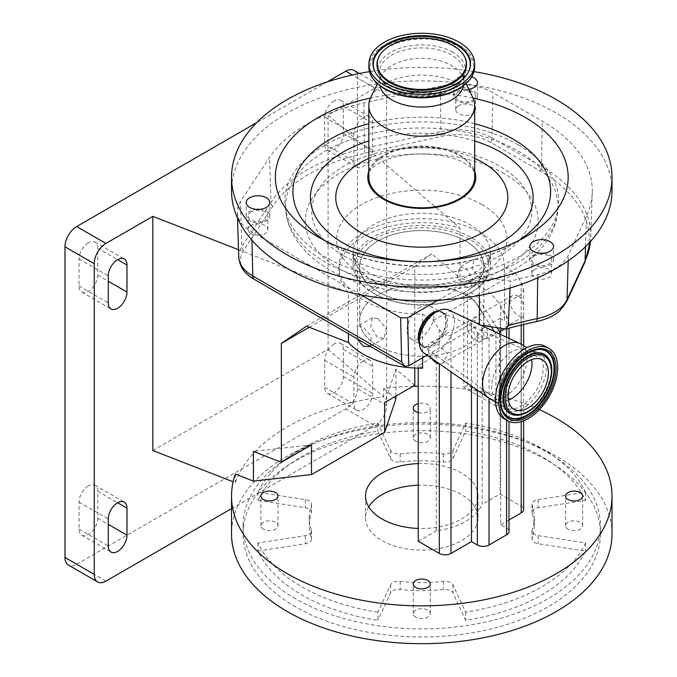 <?xml version="1.0" encoding="UTF-8"?>
<svg xmlns="http://www.w3.org/2000/svg" width="677" height="677" viewBox="0 0 677 677"><rect width="100%" height="100%" fill="white"/><g stroke="black" fill="none" stroke-linecap="round" stroke-linejoin="round"><path stroke-width="0.51" stroke-dasharray="3.38 2.54" d="M377.901 345.752A62.039 35.813 0 0 0 445.508 353.512A62.039 35.813 0 0 0 483.801 320.424A62.039 35.813 0 0 0 465.632 295.096A62.039 35.813 0 0 0 398.025 287.336A62.039 35.813 0 0 0 359.732 320.424A62.039 35.813 0 0 0 377.901 345.752M377.901 291.719A62.039 35.813 0 0 0 445.508 299.479A62.039 35.813 0 0 0 483.801 266.391A62.039 35.813 0 0 0 465.632 241.063A62.039 35.813 0 0 0 398.025 233.303A62.039 35.813 0 0 0 359.732 266.391A62.039 35.813 0 0 0 377.901 291.719M496.935 327.676L476.261 295.714L470.964 292.65A66.998 38.682 0 0 0 469.144 239.04A66.998 38.682 0 0 0 374.389 239.04A66.998 38.682 0 0 0 374.389 293.742L373.222 293.073A68.656 39.638 0 0 0 470.312 293.065A68.656 39.638 0 0 0 490.419 265.045A68.656 39.638 0 0 0 470.312 237.018A68.656 39.638 0 0 0 395.495 228.42A68.656 39.638 0 0 0 353.115 265.045A68.656 39.638 0 0 0 373.222 293.065A68.656 39.638 0 0 0 373.222 293.073L374.389 293.742A66.998 38.682 0 0 0 467.248 294.8A66.998 38.682 0 0 0 469.144 293.742A66.998 38.682 0 0 0 470.964 292.65L467.494 290.645A62.098 35.847 0 0 0 483.86 266.391A62.098 35.847 0 0 0 465.674 241.046A62.098 35.847 0 0 0 398.008 233.269A62.098 35.847 0 0 0 359.673 266.391A62.098 35.847 0 0 0 377.859 291.745A62.098 35.847 0 0 0 463.779 292.794L463.779 387.346L495.945 405.912M419.351 342.943A19.853 11.458 120 0 0 421.796 346.023A19.853 11.458 120 0 0 435.176 343.408A19.853 11.458 120 0 0 445.864 325.535A19.853 11.458 120 0 0 441.616 311.699A19.853 11.458 120 0 0 437.723 311.115M433.466 313.553A19.988 11.543 -60 0 1 442.851 312.249A19.988 11.543 -60 0 1 447.125 326.179A19.988 11.543 -60 0 1 436.36 344.178A19.988 11.543 -60 0 1 422.897 346.819A19.988 11.543 -60 0 1 419.334 338.035M448.665 310.032A24.812 14.327 -60 0 1 453.81 327.38A24.812 14.327 -60 0 1 440.473 349.603A24.812 14.327 -60 0 1 423.878 352.962M612.016 190.753A190.245 109.835 0 0 0 556.291 113.084A190.245 109.835 0 0 0 348.96 89.271A190.245 109.835 0 0 0 231.526 190.753M520.537 343.848A31.43 18.144 -60 0 1 526.122 366.105A31.43 18.144 -60 0 1 509.375 393.565A31.43 18.144 -60 0 1 489.107 398.296M259.655 209.337A11.822 6.821 180 0 1 266.332 211.266A11.822 6.821 180 0 1 269.793 216.09A11.822 6.821 180 0 1 262.498 222.394A11.822 6.821 180 0 1 249.618 220.914A11.822 6.821 180 0 1 246.157 216.09A11.822 6.821 180 0 1 256.295 209.337M471.81 76.856A11.822 6.821 0 0 0 459.869 76.729A11.822 6.821 0 0 0 453.835 82.679A11.822 6.821 0 0 0 457.297 87.502A11.822 6.821 0 0 0 468.78 89.262M457.297 101.008A11.822 6.821 180 0 1 453.835 96.185A11.822 6.821 180 0 1 461.13 89.88A11.822 6.821 180 0 1 474.01 91.361A11.822 6.821 180 0 1 477.471 96.185A11.822 6.821 180 0 1 470.176 102.489A11.822 6.821 180 0 1 457.297 101.008M543.352 253.223A11.822 6.821 180 0 1 550.029 255.153A11.822 6.821 180 0 1 553.49 259.976A11.822 6.821 180 0 1 546.195 266.281A11.822 6.821 180 0 1 533.315 264.8A11.822 6.821 180 0 1 529.854 259.976A11.822 6.821 180 0 1 539.992 253.223M324.842 240.597A128.858 74.394 0 0 0 330.647 244.177L318.241 237.009L330.647 244.177A128.858 74.394 0 0 0 512.887 244.177A128.858 74.394 0 0 0 518.692 240.597M473.054 98.072A146.41 84.523 0 0 0 370.488 98.072M545.789 346.582A41.686 24.067 -60 0 1 553.194 376.099A41.686 24.067 -60 0 1 530.988 412.521A41.686 24.067 -60 0 1 504.094 418.792M250.964 212.036A9.927 5.729 0 0 0 248.053 216.09A9.927 5.729 0 0 0 254.18 221.379A9.927 5.729 0 0 0 264.995 220.143A9.927 5.729 0 0 0 267.906 216.09A9.927 5.729 0 0 0 261.779 210.792A9.927 5.729 0 0 0 250.964 212.036M250.964 225.543A9.927 5.729 0 0 0 248.053 229.596A9.927 5.729 0 0 0 254.18 234.894A9.927 5.729 0 0 0 264.995 233.65A9.927 5.729 0 0 0 267.906 229.596A9.927 5.729 0 0 0 261.779 224.299A9.927 5.729 0 0 0 250.964 225.543M458.634 92.131A9.927 5.729 0 0 0 455.731 96.185A9.927 5.729 0 0 0 461.858 101.482A9.927 5.729 0 0 0 472.673 100.238A9.927 5.729 0 0 0 475.584 96.185A9.927 5.729 0 0 0 469.457 90.896A9.927 5.729 0 0 0 458.634 92.131M458.634 105.646A9.927 5.729 0 0 0 455.731 109.691A9.927 5.729 0 0 0 461.858 114.988A9.927 5.729 0 0 0 472.673 113.744A9.927 5.729 0 0 0 475.584 109.691A9.927 5.729 0 0 0 469.457 104.402A9.927 5.729 0 0 0 458.634 105.646M534.652 255.923A9.927 5.729 0 0 0 531.741 259.976A9.927 5.729 0 0 0 537.868 265.266A9.927 5.729 0 0 0 548.692 264.03A9.927 5.729 0 0 0 551.594 259.976A9.927 5.729 0 0 0 545.467 254.679A9.927 5.729 0 0 0 534.652 255.923M534.652 269.429A9.927 5.729 0 0 0 531.741 273.483A9.927 5.729 0 0 0 537.868 278.78A9.927 5.729 0 0 0 548.692 277.536A9.927 5.729 0 0 0 551.594 273.483A9.927 5.729 0 0 0 545.467 268.185A9.927 5.729 0 0 0 534.652 269.429M368.83 171.12A53.991 31.167 180 0 1 406.132 147.408A53.991 31.167 180 0 1 459.945 155.202A53.991 31.167 180 0 1 474.704 171.12M474.704 177.239A52.941 30.567 0 0 0 459.201 155.634A52.941 30.567 0 0 0 401.512 149.008A52.941 30.567 0 0 0 368.83 177.239M472.732 97.386A52.941 30.567 0 0 0 459.201 84.041A52.941 30.567 0 0 0 370.801 97.386M463.593 85.861A42.186 24.355 0 0 0 463.957 82.687A42.186 24.355 0 0 0 462.383 76.103A42.186 24.355 0 0 0 451.601 65.466A42.186 24.355 0 0 0 381.151 76.103A42.186 24.355 0 0 0 379.585 82.687A42.186 24.355 0 0 0 379.941 85.861M508.342 400.09A28.536 16.476 -60 0 1 497.57 399.836A28.536 16.476 -60 0 1 496.749 399.303A28.536 16.476 -60 0 1 507.708 354.706A28.536 16.476 -60 0 1 525.234 349.967A28.536 16.476 -60 0 1 526.114 350.415A28.536 16.476 -60 0 1 531.716 359.614M432.298 344.737A19.024 10.984 120 0 0 435.057 342.816A19.024 10.984 120 0 0 445.187 326.196A19.024 10.984 120 0 0 441.81 312.723A19.024 10.984 120 0 0 441.226 312.427A19.024 10.984 120 0 0 432.298 313.671A19.024 10.984 120 0 0 429.54 315.592A19.024 10.984 120 0 0 422.228 345.321A19.024 10.984 120 0 0 422.786 345.676A19.024 10.984 120 0 0 432.298 344.737M420.595 306.909A19.024 10.984 120 0 0 408.172 323.682A19.024 10.984 120 0 0 411.083 338.923A19.024 10.984 120 0 0 420.595 337.984A19.024 10.984 120 0 0 433.026 321.22A19.024 10.984 120 0 0 430.107 305.97A19.024 10.984 120 0 0 420.595 306.909M479.189 338.119A11.822 6.821 60 0 1 471.471 327.702A11.822 6.821 60 0 1 473.282 318.232A11.822 6.821 60 0 1 479.189 318.816A11.822 6.821 60 0 1 486.907 329.234A11.822 6.821 60 0 1 485.096 338.703A11.822 6.821 60 0 1 479.189 338.119M518.277 296.255A11.822 6.821 -120 0 0 512.362 295.663A11.822 6.821 -120 0 0 510.551 305.141A11.822 6.821 -120 0 0 518.277 315.55A11.822 6.821 -120 0 0 521.197 316.633L523.626 316.125L523.626 305.801L521.197 298.549A11.822 6.821 -120 0 0 518.277 296.255M431.621 358.345A11.822 6.821 60 0 1 430.479 342.943A11.822 6.821 60 0 1 436.394 343.527A11.822 6.821 60 0 1 439.314 345.829L447.81 353.969L443.122 362.94L439.661 363.938M475.474 320.966A11.822 6.821 -120 0 0 469.567 320.373A11.822 6.821 -120 0 0 467.756 329.843A11.822 6.821 -120 0 0 475.474 340.26A11.822 6.821 -120 0 0 481.381 340.844A11.822 6.821 -120 0 0 483.2 331.375A11.822 6.821 -120 0 0 475.474 320.966M377.859 318.562L372.35 317.75L370.827 327.059L377.859 337.865L384.172 338.221L386.262 328.582L377.859 318.562M465.674 287.158L457.271 277.147L459.37 267.508L465.674 267.864L472.707 278.662L471.184 287.979L465.674 287.158M422.592 368.178L418.259 365.673L436.25 355.281A62.098 35.847 180 0 1 377.859 345.769A62.098 35.847 180 0 1 359.673 320.424A62.098 35.847 180 0 1 398.008 287.302A62.098 35.847 180 0 1 465.674 295.07A62.098 35.847 180 0 1 483.86 320.424A62.098 35.847 180 0 1 482.151 328.785L482.151 504.382L500.142 493.99L521.197 506.151A8.268 4.773 180 0 1 523.626 509.527M480.255 278.746L472.03 268.625L474.052 259.029L480.255 259.443L487.465 270.148L485.866 279.499L480.255 278.746M370.116 346.26L371.318 336.562L363.278 326.983L357.668 326.221L357.16 338.779M504.839 328.895L506.574 327.896L509.002 322.861L506.574 315.474L500.726 306.427L521.197 294.613L523.626 289.57L521.197 282.191L515.349 273.144L504.483 266.873L504.483 320.898A82.712 47.754 0 0 0 504.483 320.424A82.712 47.754 0 0 0 480.255 286.65A82.712 47.754 0 0 0 460.013 278.078L460.013 228.098L328.083 115.175L374.973 88.095L352.285 74.995M504.483 266.873A82.712 47.754 0 0 0 504.483 266.391A82.712 47.754 0 0 0 480.255 232.626A82.712 47.754 0 0 0 390.113 222.276A82.712 47.754 0 0 0 339.05 266.391A82.712 47.754 0 0 0 363.278 300.156A82.712 47.754 0 0 0 422.592 314.145L433.466 320.424L439.314 329.462C443.215 334.709 447.116 336.596 451.009 335.132L471.48 323.31L477.336 332.356C481.229 337.595 485.13 339.482 489.031 338.026L495.945 334.032L495.945 405.565M348.427 333.736L348.427 292.523A82.712 47.754 180 0 1 339.05 270.445A82.712 47.754 180 0 1 460.013 228.098M612.016 533.84A190.245 109.835 0 0 0 556.291 456.171A190.245 109.835 0 0 0 348.96 432.366A190.245 109.835 0 0 0 231.526 533.84M368.728 506.828A56.25 32.471 0 0 0 365.521 517.634A56.25 32.471 0 0 0 381.997 540.593A56.25 32.471 0 0 0 443.291 547.634A56.25 32.471 0 0 0 478.013 517.634A56.25 32.471 0 0 0 461.545 494.667A56.25 32.471 0 0 0 418.259 485.223M418.259 463.61A56.25 32.471 180 0 1 461.545 473.054A56.25 32.471 180 0 1 478.013 496.021A56.25 32.471 180 0 1 418.259 528.432M568.062 529.219A8.53 4.925 180 0 1 565.557 525.733A8.53 4.925 180 0 1 570.829 521.188A8.53 4.925 180 0 1 580.121 522.255A8.53 4.925 180 0 1 582.618 525.733A8.53 4.925 180 0 1 577.354 530.286A8.53 4.925 180 0 1 568.062 529.219M415.737 617.162A8.53 4.925 180 0 1 413.241 613.675A8.53 4.925 180 0 1 418.504 609.131A8.53 4.925 180 0 1 427.796 610.197A8.53 4.925 180 0 1 430.293 613.675A8.53 4.925 180 0 1 425.029 618.228A8.53 4.925 180 0 1 415.737 617.162M263.421 529.219A8.53 4.925 180 0 1 260.916 525.733A8.53 4.925 180 0 1 266.179 521.188A8.53 4.925 180 0 1 275.48 522.255A8.53 4.925 180 0 1 277.976 525.733A8.53 4.925 180 0 1 272.713 530.286A8.53 4.925 180 0 1 263.421 529.219M418.259 412.564A8.53 4.925 0 0 0 430.293 408.079A8.53 4.925 0 0 0 427.796 404.601A8.53 4.925 0 0 0 418.259 403.594M415.737 441.277A8.53 4.925 180 0 1 413.241 437.791A8.53 4.925 180 0 1 418.504 433.246A8.53 4.925 180 0 1 427.796 434.312A8.53 4.925 180 0 1 430.293 437.791A8.53 4.925 180 0 1 425.029 442.343A8.53 4.925 180 0 1 415.737 441.277M88.382 242.755A13.235 7.642 120 0 0 79.023 258.961L79.023 285.982A13.235 7.642 120 0 0 81.765 292.041A13.235 7.642 120 0 0 91.962 288.495A13.235 7.642 120 0 0 97.742 275.175L97.742 248.154A13.235 7.642 120 0 0 95 242.095A13.235 7.642 120 0 0 88.382 242.755M88.382 485.891A13.235 7.642 120 0 0 79.023 502.097L79.023 529.118A13.235 7.642 120 0 0 81.765 535.168A13.235 7.642 120 0 0 91.962 531.623A13.235 7.642 120 0 0 97.742 518.311L97.742 491.29A13.235 7.642 120 0 0 95 485.231A13.235 7.642 120 0 0 88.382 485.891M363.278 360.951A13.235 7.642 120 0 0 353.919 377.157L353.919 404.169A13.235 7.642 120 0 0 356.661 410.228A13.235 7.642 120 0 0 366.858 406.682A13.235 7.642 120 0 0 372.638 393.362L372.638 366.35A13.235 7.642 120 0 0 369.896 360.291A13.235 7.642 120 0 0 363.278 360.951M334.032 344.06A13.235 7.642 120 0 0 324.672 360.274L324.672 387.286A13.235 7.642 120 0 0 327.414 393.345A13.235 7.642 120 0 0 337.62 389.8A13.235 7.642 120 0 0 343.391 376.48L343.391 349.467A13.235 7.642 120 0 0 340.649 343.408A13.235 7.642 120 0 0 334.032 344.06M363.278 117.815A13.235 7.642 120 0 0 353.919 134.021L353.919 161.033A13.235 7.642 120 0 0 356.661 167.092A13.235 7.642 120 0 0 366.858 163.546A13.235 7.642 120 0 0 372.638 150.226L372.638 123.214A13.235 7.642 120 0 0 369.896 117.155A13.235 7.642 120 0 0 363.278 117.815M334.032 100.924A13.235 7.642 120 0 0 324.672 117.138L324.672 144.15A13.235 7.642 120 0 0 327.414 150.209A13.235 7.642 120 0 0 337.62 146.664A13.235 7.642 120 0 0 343.391 133.344L343.391 106.331A13.235 7.642 120 0 0 340.649 100.272A13.235 7.642 120 0 0 334.032 100.924M295.434 606.778A178.669 103.149 180 0 1 243.102 533.84A178.669 103.149 180 0 1 353.394 438.544A178.669 103.149 180 0 1 548.108 460.902A178.669 103.149 180 0 1 600.431 533.84A178.669 103.149 180 0 1 490.14 629.145A178.669 103.149 180 0 1 295.434 606.778M295.434 598.68A178.669 103.149 180 0 1 243.102 525.733A178.669 103.149 180 0 1 353.394 430.437A178.669 103.149 180 0 1 548.108 452.795A178.669 103.149 180 0 1 600.431 525.733A178.669 103.149 180 0 1 490.14 621.037A178.669 103.149 180 0 1 295.434 598.68M377.884 612.194A169.572 97.903 180 0 1 257.979 542.971L305.395 535.634A8.268 4.773 0 0 0 311.522 531.022A8.268 4.773 0 0 0 311.369 530.108A112.492 64.95 180 0 1 309.271 517.634A112.492 64.95 180 0 1 311.369 505.16A8.268 4.773 0 0 0 311.522 504.238A8.268 4.773 0 0 0 309.101 500.862A8.268 4.773 0 0 0 305.395 499.626L257.979 492.297A169.572 97.903 180 0 1 377.884 423.066L390.587 450.442A8.268 4.773 0 0 0 400.166 453.895A112.492 64.95 180 0 1 443.376 453.895A8.268 4.773 0 0 0 452.947 450.442L465.658 423.066A169.572 97.903 180 0 1 541.668 448.411A169.572 97.903 180 0 1 585.554 492.297L538.147 499.626A8.268 4.773 0 0 0 532.012 504.238A8.268 4.773 0 0 0 532.164 505.16A112.492 64.95 180 0 1 534.263 517.634A112.492 64.95 180 0 1 532.164 530.108A8.268 4.773 0 0 0 532.012 531.022A8.268 4.773 0 0 0 538.147 535.634L585.554 542.971A169.572 97.903 180 0 1 465.658 612.194L452.947 584.818A8.268 4.773 0 0 0 450.814 582.677A8.268 4.773 0 0 0 443.376 581.374A112.492 64.95 180 0 1 400.166 581.374A8.268 4.773 0 0 0 390.587 584.818L377.884 612.194L377.884 620.301A169.572 97.903 180 0 1 257.979 551.078L305.395 543.741A8.268 4.773 0 0 0 311.522 539.129A8.268 4.773 0 0 0 311.369 538.207A112.492 64.95 180 0 1 309.271 525.733A112.492 64.95 180 0 1 311.369 513.259A8.268 4.773 0 0 0 311.522 512.345A8.268 4.773 0 0 0 309.101 508.969A8.268 4.773 0 0 0 305.395 507.733L257.979 500.396A169.572 97.903 180 0 1 377.884 431.173L390.587 458.549A8.268 4.773 0 0 0 400.166 462.002A112.492 64.95 180 0 1 443.376 462.002A8.268 4.773 0 0 0 452.947 458.549L465.658 431.173A169.572 97.903 180 0 1 541.668 456.51A169.572 97.903 180 0 1 585.554 500.396L538.147 507.733A8.268 4.773 0 0 0 532.012 512.345A8.268 4.773 0 0 0 532.164 513.259A112.492 64.95 180 0 1 534.263 525.733A112.492 64.95 180 0 1 532.164 538.207A8.268 4.773 0 0 0 532.012 539.129A8.268 4.773 0 0 0 538.147 543.741L585.554 551.078A169.572 97.903 180 0 1 465.658 620.301L452.947 592.925A8.268 4.773 0 0 0 450.814 590.784A8.268 4.773 0 0 0 443.376 589.472A112.492 64.95 180 0 1 400.166 589.472A8.268 4.773 0 0 0 390.587 592.925L377.884 620.301M585.554 492.297L585.554 500.396M585.554 542.971L585.554 551.078M465.658 423.066L465.658 431.173M377.884 423.066L377.884 431.173M257.979 492.297L257.979 500.396M257.979 542.971L257.979 551.078M465.658 612.194L465.658 620.301M105.925 581.12L76.687 564.237A16.544 9.554 -60 0 1 68.411 565.05M231.526 508.605L374.973 425.782A16.544 9.554 120 0 0 386.677 405.523L386.677 94.848A16.544 9.554 120 0 0 383.25 87.274A16.544 9.554 120 0 0 374.973 88.095M386.677 405.523L357.431 388.64L357.431 77.965L386.677 94.848M357.431 388.64A16.544 9.554 -60 0 1 345.735 408.9L374.973 425.782M76.687 564.237L345.735 408.9M327.101 81.968L256.752 122.588M354.003 70.391A16.544 9.554 -60 0 1 357.431 77.965M311.505 444.874L253.418 451.39M414.781 385.238L395.935 369.109L384.646 402.637M152.824 450.51L328.083 349.324L328.083 115.175M328.083 349.324L383.749 396.976A190.245 109.835 0 0 0 235.359 482.65L233.125 481.779M238.499 249.72L348.427 292.523M235.359 474.069L235.359 482.65M383.749 396.976L383.749 388.395A190.245 109.835 0 0 1 412.945 386.296M539.349 409.67A190.245 109.835 0 0 0 418.259 386.203M414.781 368.009L414.781 266.366L431.748 253.883L460.013 278.078M309.296 327.262L414.781 266.366M395.935 396.121L395.935 369.109M395.935 398.821L383.749 388.395M306.512 326.179L431.748 253.883M500.726 306.427L500.726 524.726L506.574 528.102A8.268 4.773 180 0 1 509.002 531.479M509.002 519.944L500.726 524.726M471.48 323.31L471.48 386.076M422.592 357.761L422.592 314.145M418.259 365.673L418.259 368.136M482.151 328.785L500.142 318.393L500.142 493.99M500.142 318.393L504.483 320.898M436.25 355.281L436.25 530.878A62.098 35.847 0 0 0 482.151 504.382M418.259 541.27L436.25 530.878M476.261 295.714L515.349 273.144M496.004 405.878L499.66 403.771L467.494 385.196L467.494 290.645M467.494 385.196A62.098 35.847 180 0 1 463.779 387.346M499.66 333.998L499.66 403.771M433.466 320.424L472.554 297.855L491.265 326.796M494.295 331.476L495.945 334.032M463.779 292.794L472.554 297.855M473.993 71.627A190.245 109.835 0 0 0 369.54 71.627M360.849 294.808L251.768 231.83A49.455 28.552 180 0 1 237.297 212.163A49.455 28.552 180 0 1 240.521 201.484L269.641 157.318A162.776 93.976 180 0 1 363.854 102.921L440.355 86.106A49.455 28.552 180 0 1 492.915 92.605L542.345 121.141A170.519 98.444 180 0 1 592.257 192.573A170.519 98.444 180 0 1 586.477 216.234L568.384 255.212A49.455 28.552 180 0 1 537.699 274.617A372.392 214.998 0 0 0 510.416 281.133L479.409 276.334L438.104 300.182M510.077 288.038L510.416 281.133M427.069 355.18L479.409 324.478M479.409 295.426L479.409 276.334M479.409 324.96L480.941 325.197M247.427 274.464A46.366 26.775 180 0 1 243.407 250.744L272.526 206.578A159.687 92.199 180 0 1 364.954 153.214L441.455 136.399A46.366 26.775 180 0 1 490.74 142.492L540.161 171.027A167.431 96.667 180 0 1 583.498 264.394L565.405 303.372A46.366 26.775 180 0 1 559.93 310.641M343.975 255.923A110.012 63.511 0 0 0 499.558 255.923A110.012 63.511 0 0 0 499.558 166.102A110.012 63.511 0 0 0 343.975 166.102A110.012 63.511 0 0 0 343.975 255.923M518.607 145.081A136.949 79.065 180 0 1 558.339 206.866A136.949 79.065 180 0 1 469.432 275.116A136.949 79.065 180 0 1 324.935 256.896A136.949 79.065 180 0 1 285.195 206.866A136.949 79.065 180 0 1 364.691 129.121A136.949 79.065 180 0 1 518.607 145.081M373.222 280.913A68.656 39.638 0 0 0 448.039 289.502A68.656 39.638 0 0 0 490.419 252.885A68.656 39.638 0 0 0 470.312 224.857A68.656 39.638 0 0 0 395.495 216.268A68.656 39.638 0 0 0 353.115 252.885A68.656 39.638 0 0 0 373.222 280.913M482.016 204.598A85.2 49.184 0 0 0 361.526 204.598A85.2 49.184 0 0 0 361.526 274.16A85.2 49.184 0 0 0 482.016 274.16A85.2 49.184 0 0 0 482.016 204.598M516.441 357.921A31.43 18.144 -60 0 1 536.709 353.191A31.43 18.144 -60 0 1 542.294 375.439A31.43 18.144 -60 0 1 525.547 402.9A31.43 18.144 -60 0 1 505.279 407.63A31.43 18.144 -60 0 1 499.694 385.382A31.43 18.144 -60 0 1 516.441 357.921M474.704 123.739A128.858 74.394 0 0 0 368.83 123.739M527.561 405.159A33.173 19.151 -60 0 1 499.795 400.234A33.173 19.151 -60 0 1 517.947 357.684A33.173 19.151 -60 0 1 545.713 362.618A33.173 19.151 -60 0 1 527.561 405.159M474.704 140.968A111.316 64.264 0 0 0 368.83 140.968M474.704 158.359A86.021 49.666 0 0 0 368.83 158.359M503.68 412.395A37.895 21.884 -60 0 1 503.544 412.175L503.815 412.606A38.149 22.028 -60 0 1 522.111 356.948A38.149 22.028 -60 0 1 540.288 349.434L539.781 349.417A37.895 21.884 -60 0 1 540.034 349.425M503.544 412.175A37.895 21.884 -60 0 1 521.722 356.881A37.895 21.884 -60 0 1 539.781 349.417C530.98 350.568 524.81 353.089 521.265 356.974C504.534 370.099 494.701 399.252 503.544 412.175M548.725 358.768A34.231 19.76 -60 0 1 532.173 408.493A34.231 19.76 -60 0 1 516.119 415.246M391.941 89.466A42.186 24.355 0 0 0 437.909 94.746A42.186 24.355 0 0 0 463.957 72.244A42.186 24.355 0 0 0 451.601 55.023A42.186 24.355 0 0 0 405.625 49.743A42.186 24.355 0 0 0 379.585 72.244A42.186 24.355 0 0 0 391.941 89.466M548.861 358.979A33.977 19.616 -60 0 1 532.562 408.561A33.977 19.616 -60 0 1 516.373 415.255M452.828 52.281A43.929 25.362 0 0 0 390.705 52.281A43.929 25.362 0 0 0 390.705 88.145A43.929 25.362 0 0 0 452.828 88.145A43.929 25.362 0 0 0 452.828 52.281M467.308 82.298A51.985 30.016 0 0 0 458.524 46.595A51.985 30.016 0 0 0 385.01 46.595A51.985 30.016 0 0 0 385.01 89.042M474.628 66.803A52.857 30.516 0 0 0 459.141 45.224A52.857 30.516 0 0 0 401.537 38.614A52.857 30.516 0 0 0 368.914 66.803M375.261 72.312A48.482 27.994 0 0 0 375.405 72.6A48.482 27.994 0 0 0 387.481 84.193A48.482 27.994 0 0 0 468.129 72.6A48.482 27.994 0 0 0 468.272 72.312M464.464 56.538A44.817 25.878 0 0 0 453.463 46.104A44.817 25.878 0 0 0 379.069 56.538M79.023 258.961L108.269 275.852M79.023 502.097L108.269 518.98M324.672 360.274L353.919 377.157M324.672 117.138L353.919 134.021M443.376 581.374L443.376 589.472M305.395 499.626L305.395 507.733M538.147 535.634L538.147 543.741M532.164 530.108L532.164 538.207M532.164 505.16L532.164 513.259M538.147 499.626L538.147 507.733M452.947 450.442L452.947 458.549M443.376 453.895L443.376 462.002M400.166 453.895L400.166 462.002M390.587 450.442L390.587 458.549M311.369 505.16L311.369 513.259M311.369 530.108L311.369 538.207M305.395 535.634L305.395 543.741M390.587 584.818L390.587 592.925M400.166 581.374L400.166 589.472M452.947 584.818L452.947 592.925M343.391 106.331L372.638 123.214M343.391 133.344L372.638 150.226M324.672 144.15L353.919 161.033M343.391 349.467L372.638 366.35M343.391 376.48L372.638 393.362M324.672 387.286L353.919 404.169M79.023 529.118L108.269 546M97.742 518.311L108.269 524.387M97.742 491.29L117.629 502.774M79.023 285.982L108.269 302.864M97.742 275.175L108.269 281.251M97.742 248.154L117.629 259.638M521.197 294.613L521.197 325.07M521.197 344.238L521.197 421.695M506.574 315.474L506.574 528.102M521.197 316.633L521.197 506.151M521.197 282.191L521.197 298.549M506.574 327.896L506.574 328.827M506.574 337.248L506.574 420.222M477.336 332.356L477.336 390.147M489.031 338.026L489.031 398.254M451.009 335.132L451.009 371.834M439.314 329.462L439.314 345.829M421.086 261.771A111.316 64.264 0 0 0 422.456 261.771M537.665 277.858L537.699 274.617M568.206 260.865L568.384 255.212M585.529 246.656L586.477 216.234M592.257 192.573L590.556 241.427A169.081 97.615 0 0 0 590.818 237.305A169.081 97.615 0 0 0 541.329 166.474L542.345 121.141M540.161 171.027A8.268 4.773 120 0 0 541.329 166.474L491.908 137.939L492.915 92.605M490.74 142.492A8.268 4.773 -60 0 0 491.908 137.939A48.025 27.723 0 0 0 440.862 131.634L440.355 86.106M441.455 136.399A8.268 2.403 -102.4 0 1 440.862 131.634L364.37 148.449L363.854 102.921M364.954 153.214A8.268 2.403 -102.4 0 1 364.37 148.449A161.346 93.147 0 0 0 270.986 202.364L269.641 157.318M272.526 206.578A8.268 6.313 -146.6 0 1 270.986 202.364L241.858 246.53L240.521 201.484M251.962 240.284L251.768 231.83M243.407 250.744A8.268 6.313 -146.6 0 1 241.858 246.53A48.025 27.723 0 0 0 238.727 256.905M565.405 303.372A8.268 6.525 -155.1 0 0 566.514 301.815M583.498 264.394A8.268 6.525 -155.1 0 0 584.606 262.837M325.442 262.236A136.221 78.65 180 0 1 285.922 212.476A136.221 78.65 180 0 1 364.996 135.138A136.221 78.65 180 0 1 518.091 151.013A136.221 78.65 180 0 1 557.611 212.476A136.221 78.65 180 0 1 469.186 280.354A136.221 78.65 180 0 1 325.442 262.236M504.128 173.591A116.478 67.251 0 0 0 339.405 173.591A116.478 67.251 0 0 0 339.405 268.693A116.478 67.251 0 0 0 504.128 268.693A116.478 67.251 0 0 0 504.128 173.591M483.801 320.424L483.801 266.391M469.144 293.742L470.312 293.065M490.419 265.045L490.419 252.885C491.73 262.515 473.384 278.873 443.088 283.756C414.527 287.784 390.096 284.315 369.794 273.339C360.816 267.72 355.552 262.473 354.029 257.59L353.115 252.885L353.115 265.045M441.616 311.699L442.851 312.249M495.53 402.003L505.279 407.63C494.041 403.416 500.32 370.996 517.727 358.074C525.631 352.108 531.953 350.483 536.709 353.191L526.968 347.563M246.157 216.09L246.157 202.584M453.835 96.185L453.835 82.679M529.854 259.976L529.854 246.47M330.647 244.177L330.647 244.177C380.246 273.593 463.296 273.593 512.887 244.177L525.293 237.009M248.053 229.596L248.053 216.09M455.731 109.691L455.731 96.185M531.741 273.483L531.741 259.976M474.865 171.603C474.196 171.924 477.827 172.06 466.055 164.02C447.607 152.097 402.95 149.735 379.222 163.064C371.081 168.471 367.56 171.323 368.669 171.603M462.383 76.103L466.114 83.779M515.866 415.238C520.681 415.382 525.961 413.165 531.716 408.578C547.261 396.722 556.13 368.753 548.59 358.548M463.957 82.687L463.957 72.244C466.842 91.056 415.695 104.3 391.391 88.255C383.512 83.44 379.577 78.109 379.585 72.244L379.585 82.687M513.953 409.297L497.57 399.836M422.228 345.321L496.749 399.303M411.083 338.923L422.786 345.676M468.425 72.033L468.129 72.6C458.761 92.834 411.591 99.367 387.786 84.54C382.056 81.232 377.927 77.246 375.405 72.6L375.109 72.033M464.617 56.817C462.56 52.95 458.947 49.489 453.759 46.451C431.901 32.411 386.389 39.258 378.917 56.817M512.362 295.663L473.282 318.232M469.567 320.373L430.479 342.943M359.673 320.424L359.673 266.391M474.052 259.029L459.37 267.508M372.35 317.75L357.668 326.221M504.483 320.424L504.483 266.391M339.05 270.445L339.05 266.391M365.521 496.021L365.521 517.634M565.557 525.733L565.557 496.021M413.241 613.675L413.241 583.963M260.916 525.733L260.916 496.021M413.241 437.791L413.241 408.079M243.102 525.733L243.102 533.84M532.012 531.022L532.012 539.129M534.263 517.634L534.263 525.733M532.012 504.238L532.012 512.345M311.522 504.238L311.522 512.345M309.271 517.634L309.271 525.733M311.522 531.022L311.522 539.129M600.431 525.733L600.431 533.84M340.649 100.272L369.896 117.155M327.414 150.209L356.661 167.092M340.649 343.408L369.896 360.291M327.414 393.345L356.661 410.228M81.765 535.168L111.011 552.06M95 485.231L124.246 502.122M81.765 292.041L111.011 308.924M95 242.095L124.246 258.986M383.25 87.274L359.36 73.48M430.293 437.791L430.293 408.079M277.976 525.733L277.976 496.021M430.293 613.675L430.293 583.963M582.618 525.733L582.618 496.021M478.013 496.021L478.013 517.634M523.626 289.57L523.626 305.801M523.626 316.125L523.626 324.495M523.626 345.634L523.626 420.857M509.002 322.861L509.002 328.176M509.002 338.39L509.002 421.483M384.172 338.221L369.49 346.692M485.866 279.499L471.184 287.979M483.86 320.424L483.86 266.391M481.381 340.844L443.122 362.94M523.363 316.608L485.096 338.703M430.107 305.97L441.81 312.723M441.226 312.427L525.234 349.967M542.489 359.868L526.114 350.415M381.151 76.103L377.419 83.779M551.594 273.483L551.594 259.976M475.584 109.691L475.584 96.185M267.906 229.596L267.906 216.09M553.49 259.976L553.49 246.47M477.471 96.185L477.471 82.679M269.793 216.09L269.793 202.584M237.483 218.028L237.297 212.163M421.796 346.023L422.897 346.819M359.732 320.424L359.732 266.391M558.339 206.866L557.611 212.476C549.335 288.3 404.271 315.186 329.479 269.674C314.018 260.848 302.272 249.762 294.25 236.425C289.824 228.894 287.048 220.905 285.922 212.476L285.195 206.866"/><path stroke-width="1.02" d="M437.723 311.115A19.853 11.458 120 0 0 429.421 315A19.853 11.458 120 0 0 419.351 342.943M495.53 402.003L489.107 398.296A31.43 18.144 -60 0 1 488.362 397.822L423.878 352.962A24.812 14.327 -60 0 1 419.334 341.978L419.334 338.035A19.988 11.543 -60 0 1 430.572 315.575A19.988 11.543 -60 0 1 433.466 313.553L436.877 311.581A24.812 14.327 -60 0 1 448.665 310.032L519.758 343.442A31.43 18.144 -60 0 1 520.537 343.848L526.968 347.563M419.334 341.978A24.812 14.327 -60 0 1 433.28 314.094A24.812 14.327 -60 0 1 436.877 311.581M369.54 71.627A190.245 109.835 0 0 0 231.526 177.239L231.526 190.753A190.245 109.835 0 0 0 287.243 268.414A190.245 109.835 0 0 0 360.849 294.808A190.245 109.835 0 0 0 438.104 300.182A190.245 109.835 0 0 0 612.016 190.753L612.016 177.239A190.245 109.835 0 0 0 556.291 99.578A190.245 109.835 0 0 0 473.993 71.627M231.526 177.239A190.245 109.835 0 0 0 287.243 254.907A190.245 109.835 0 0 0 494.574 278.721A190.245 109.835 0 0 0 612.016 177.239M488.362 397.822A31.43 18.144 -60 0 1 483.683 375.354A31.43 18.144 -60 0 1 500.269 348.587A31.43 18.144 -60 0 1 519.758 343.442M266.332 197.76A11.822 6.821 0 0 0 253.452 196.279A11.822 6.821 0 0 0 246.157 202.584A11.822 6.821 0 0 0 249.618 207.407A11.822 6.821 0 0 0 262.498 208.888A11.822 6.821 0 0 0 269.793 202.584A11.822 6.821 0 0 0 266.332 197.76M256.295 209.337A11.822 6.821 180 0 1 259.655 209.337M468.78 89.262A11.822 6.821 0 0 0 477.471 82.679A11.822 6.821 0 0 0 474.01 77.855A11.822 6.821 0 0 0 471.81 76.856M550.029 241.647A11.822 6.821 0 0 0 537.149 240.166A11.822 6.821 0 0 0 529.854 246.47A11.822 6.821 0 0 0 533.315 251.294A11.822 6.821 0 0 0 546.195 252.775A11.822 6.821 0 0 0 553.49 246.47A11.822 6.821 0 0 0 550.029 241.647M539.992 253.223A11.822 6.821 180 0 1 543.352 253.223M370.488 98.072A146.41 84.523 0 0 0 318.241 237.009A146.41 84.523 0 0 0 525.293 237.009A146.41 84.523 0 0 0 525.293 117.476A146.41 84.523 0 0 0 473.054 98.072M507.378 420.688L504.094 418.792A41.686 24.067 -60 0 1 496.69 389.283A41.686 24.067 -60 0 1 518.904 352.861A41.686 24.067 -60 0 1 545.789 346.582L549.064 348.477A41.686 24.067 -60 0 1 556.469 377.986A41.686 24.067 -60 0 1 534.263 414.409A41.686 24.067 -60 0 1 507.378 420.688A41.686 24.067 -60 0 1 499.964 391.171A41.686 24.067 -60 0 1 522.179 354.748A41.686 24.067 -60 0 1 549.064 348.477M474.704 171.12A53.991 31.167 180 0 1 474.848 171.552A53.991 31.167 180 0 1 446.913 204.826A53.991 31.167 180 0 1 383.588 199.283A53.991 31.167 180 0 1 368.686 171.552A53.991 31.167 180 0 1 368.83 171.12M377.419 83.779L370.801 97.386A52.941 30.567 0 0 0 368.83 105.654L368.83 177.239A52.941 30.567 0 0 0 384.333 198.852A52.941 30.567 0 0 0 442.03 205.478A52.941 30.567 0 0 0 474.704 177.239L474.704 105.654A52.941 30.567 0 0 0 472.732 97.386L466.114 83.779M368.83 105.654A52.941 30.567 0 0 0 384.333 127.268A52.941 30.567 0 0 0 442.03 133.894A52.941 30.567 0 0 0 474.704 105.654M379.941 85.861A42.186 24.355 0 0 0 391.941 99.908A42.186 24.355 0 0 0 435.336 105.756A42.186 24.355 0 0 0 463.593 85.861M531.716 359.614A28.536 16.476 -60 0 1 515.976 395.546A28.536 16.476 -60 0 1 508.342 400.09M532.35 404.998A28.536 16.476 -60 0 1 513.953 409.297A28.536 16.476 -60 0 1 508.876 389.097A28.536 16.476 -60 0 1 524.083 364.158A28.536 16.476 -60 0 1 542.489 359.868A28.536 16.476 -60 0 1 547.558 380.068A28.536 16.476 -60 0 1 532.35 404.998M384.392 85.361A52.857 30.516 0 0 0 441.996 91.97A52.857 30.516 0 0 0 474.628 63.782A52.857 30.516 0 0 0 459.141 42.202A52.857 30.516 0 0 0 401.537 35.585A52.857 30.516 0 0 0 368.914 63.782A52.857 30.516 0 0 0 384.392 85.361M456.273 43.861A48.803 28.172 0 0 0 396.62 39.63A48.803 28.172 0 0 0 375.109 72.033A48.803 28.172 0 0 0 387.261 83.703A48.803 28.172 0 0 0 468.425 72.033A48.803 28.172 0 0 0 456.273 43.861M390.299 81.951A44.504 25.692 0 0 0 444.696 85.801A44.504 25.692 0 0 0 464.32 56.25A44.504 25.692 0 0 0 453.235 45.613A44.504 25.692 0 0 0 379.213 56.25A44.504 25.692 0 0 0 390.299 81.951M439.661 363.938L439.314 363.904A11.822 6.821 60 0 1 436.394 362.83A11.822 6.821 60 0 1 431.621 358.345M357.16 338.779L363.278 346.277L369.49 346.692L370.116 346.26M422.592 357.761L422.592 368.178A82.712 47.754 0 0 1 363.278 354.189A82.712 47.754 0 0 1 348.427 342.503L348.427 333.736M414.781 368.009L414.781 385.238L384.646 402.637L384.646 432.358L311.505 474.585L253.418 481.102L235.359 474.069A190.245 109.835 0 0 0 231.526 496.021A190.245 109.835 0 0 0 287.243 573.69A190.245 109.835 0 0 0 494.574 597.495A190.245 109.835 0 0 0 612.016 496.021A190.245 109.835 0 0 0 556.291 418.352A190.245 109.835 0 0 0 539.349 409.67M231.526 496.021L231.526 533.84A190.245 109.835 0 0 0 287.243 611.509A190.245 109.835 0 0 0 494.574 635.322A190.245 109.835 0 0 0 612.016 533.84L612.016 496.021M418.259 485.223A56.25 32.471 0 0 0 368.728 506.828M418.259 528.432A56.25 32.471 180 0 1 381.997 518.98A56.25 32.471 180 0 1 365.521 496.021A56.25 32.471 180 0 1 418.259 463.61M580.121 492.534A8.53 4.925 0 0 0 570.829 491.468A8.53 4.925 0 0 0 565.557 496.021A8.53 4.925 0 0 0 568.062 499.499A8.53 4.925 0 0 0 577.354 500.565A8.53 4.925 0 0 0 582.618 496.021A8.53 4.925 0 0 0 580.121 492.534M427.796 580.477A8.53 4.925 0 0 0 418.504 579.41A8.53 4.925 0 0 0 413.241 583.963A8.53 4.925 0 0 0 415.737 587.441A8.53 4.925 0 0 0 425.029 588.508A8.53 4.925 0 0 0 430.293 583.963A8.53 4.925 0 0 0 427.796 580.477M275.48 492.534A8.53 4.925 0 0 0 266.179 491.468A8.53 4.925 0 0 0 260.916 496.021A8.53 4.925 0 0 0 263.421 499.499A8.53 4.925 0 0 0 272.713 500.565A8.53 4.925 0 0 0 277.976 496.021A8.53 4.925 0 0 0 275.48 492.534M418.259 403.594A8.53 4.925 0 0 0 413.241 408.079A8.53 4.925 0 0 0 415.737 411.557A8.53 4.925 0 0 0 418.259 412.564M117.629 259.638A13.235 7.642 120 0 0 108.269 275.852L108.269 302.864A13.235 7.642 120 0 0 111.011 308.924A13.235 7.642 120 0 0 121.208 305.378A13.235 7.642 120 0 0 126.98 292.058L126.98 265.045A13.235 7.642 120 0 0 124.246 258.986A13.235 7.642 120 0 0 117.629 259.638L126.98 265.045M117.629 502.774A13.235 7.642 120 0 0 108.269 518.98L108.269 546A13.235 7.642 120 0 0 111.011 552.06A13.235 7.642 120 0 0 121.208 548.514A13.235 7.642 120 0 0 126.98 535.194L126.98 508.173A13.235 7.642 120 0 0 124.246 502.122A13.235 7.642 120 0 0 117.629 502.774L126.98 508.173M233.125 481.779L152.824 450.51L152.824 216.352L105.925 243.432A16.544 9.554 120 0 0 94.23 263.692L94.23 574.367A16.544 9.554 120 0 0 97.657 581.941A16.544 9.554 120 0 0 105.925 581.12L231.526 508.605M97.657 581.941L68.411 565.05A16.544 9.554 -60 0 1 64.984 557.476L94.23 574.367M94.23 263.692L64.984 246.809L64.984 557.476M64.984 246.809A16.544 9.554 -60 0 1 76.687 226.55L105.925 243.432M352.285 74.995L345.735 71.212L327.101 81.968M256.752 122.588L76.687 226.55M345.735 71.212A16.544 9.554 -60 0 1 354.003 70.391L359.36 73.48M253.418 481.102L253.418 451.39L281.361 462.273L311.505 444.874L311.505 474.585M152.824 216.352L238.499 249.72M418.259 386.203A190.245 109.835 0 0 0 412.945 386.296M281.361 462.273L281.361 343.391L309.296 327.262M384.646 432.358L395.935 398.821L395.935 396.121M281.361 343.391L306.512 326.179L348.427 342.503M523.626 420.857L523.626 509.527A8.268 4.773 180 0 1 521.197 512.904L509.002 519.944M509.002 421.483L509.002 531.479A8.268 4.773 180 0 1 506.574 534.855L489.031 544.985A8.268 4.773 180 0 1 477.336 544.985L471.48 541.608L451.009 553.422A8.268 4.773 180 0 1 439.314 553.422L418.259 541.27L418.259 368.136M471.48 386.076L471.48 541.608M504.839 328.895L499.66 331.891L496.935 327.676M499.66 331.891L499.66 333.998M491.265 326.796L494.295 331.476M480.941 325.197L505.778 329.039L508.258 325.552L510.077 288.038M400.623 317.767L407.647 317.767L408.747 365.758L404.88 366.333L401.639 361.933L400.623 317.767L360.849 294.808M438.104 300.182L407.647 317.767M479.409 324.478L479.409 295.426M508.258 325.552A373.831 215.828 180 0 1 537.199 318.588A48.025 27.723 0 0 0 566.996 299.742L585.089 260.763A169.081 97.615 0 0 0 590.539 241.444L584.606 262.837L566.514 301.815L559.93 310.641A46.366 26.775 180 0 1 536.633 321.567A375.481 216.784 0 0 0 505.778 329.039M404.88 366.333L253.951 279.195A46.366 26.775 180 0 1 247.427 274.464C242.358 270.182 239.463 264.326 238.727 256.905A48.025 27.723 0 0 0 252.783 275.996L251.962 240.284M405.421 366.595L404.685 366.045M408.747 365.758L427.069 355.18M518.692 240.597A128.858 74.394 0 0 0 512.887 138.963A128.858 74.394 0 0 0 474.704 123.739M368.83 123.739A128.858 74.394 0 0 0 324.842 240.597M422.456 261.771A111.316 64.264 0 0 0 524.743 221.912A111.316 64.264 0 0 0 500.481 152.063A111.316 64.264 0 0 0 474.704 140.968M368.83 140.968A111.316 64.264 0 0 0 343.061 242.95A111.316 64.264 0 0 0 421.086 261.771M368.83 158.359A86.021 49.666 0 0 0 360.943 232.626A86.021 49.666 0 0 0 482.599 232.626A86.021 49.666 0 0 0 482.599 162.387A86.021 49.666 0 0 0 474.704 158.359M540.288 349.434A38.149 22.028 -60 0 1 554.345 373.205A38.149 22.028 -60 0 1 533.171 411.54A38.149 22.028 -60 0 1 503.815 412.606C495.302 400.869 505.203 370.116 522.416 356.897C527.789 352.556 532.943 350.094 537.868 349.527L540.288 349.434M522.509 356.407A39.368 22.73 -60 0 1 555.47 362.263A39.368 22.73 -60 0 1 533.925 412.75A39.368 22.73 -60 0 1 500.972 406.902A39.368 22.73 -60 0 1 522.509 356.407M540.034 349.425A37.895 21.884 -60 0 1 553.727 373.205A37.895 21.884 -60 0 1 532.706 411.117A37.895 21.884 -60 0 1 503.68 412.395M516.119 415.246A34.231 19.76 -60 0 1 515.866 415.238A34.231 19.76 -60 0 1 503.248 393.912A34.231 19.76 -60 0 1 522.255 359.512A34.231 19.76 -60 0 1 548.59 358.548A34.231 19.76 -60 0 1 548.725 358.768M548.861 358.979C556.739 370.404 547.921 396.73 532.867 408.502C527.222 413.088 521.722 415.339 516.373 415.255A33.977 19.616 -60 0 1 503.849 394.09A33.977 19.616 -60 0 1 522.72 359.936A33.977 19.616 -60 0 1 548.861 358.979L548.59 358.548M523.473 361.146A32.758 18.914 -60 0 1 550.892 366.012A32.758 18.914 -60 0 1 532.968 408.019A32.758 18.914 -60 0 1 505.55 403.153A32.758 18.914 -60 0 1 523.473 361.146M385.01 89.042A51.985 30.016 0 0 0 467.308 82.298M384.392 88.382A52.857 30.516 0 0 0 441.996 95A52.857 30.516 0 0 0 474.628 66.803L472.402 75.773L470.236 79.268L460.512 88.002L447.015 94.128L421.779 97.877L401.732 95.575L384.671 88.992C370.979 80.614 368.601 71.55 368.914 66.803A52.857 30.516 0 0 0 384.392 88.382M468.272 72.312A48.482 27.994 0 0 0 456.053 44.606A48.482 27.994 0 0 0 397.001 40.332A48.482 27.994 0 0 0 375.261 72.312M379.069 56.538A44.817 25.878 0 0 0 378.917 56.817A44.817 25.878 0 0 0 390.079 82.696A44.817 25.878 0 0 0 444.865 86.571A44.817 25.878 0 0 0 464.617 56.817A44.817 25.878 0 0 0 464.464 56.538M108.269 524.387L126.98 535.194M108.269 281.251L126.98 292.058M521.197 325.07L521.197 344.238M521.197 421.695L521.197 512.904M506.574 328.827L506.574 337.248M506.574 420.222L506.574 534.855M477.336 390.147L477.336 544.985M489.031 398.254L489.031 544.985M451.009 371.834L451.009 553.422M439.314 363.904L439.314 553.422M536.633 321.567A8.268 2.336 -102 0 0 537.199 318.588L537.665 277.858M566.514 301.815A8.268 6.525 -155.1 0 0 566.996 299.742L568.206 260.865M584.606 262.837A8.268 6.525 -155.1 0 0 585.089 260.763L585.529 246.656M253.951 279.195A8.268 4.773 120 0 1 252.783 275.996L401.639 361.933M474.628 66.803L474.628 63.782M464.32 56.25L464.617 56.817M523.626 324.495L523.626 345.634M509.002 328.176L509.002 338.39M379.213 56.25L378.917 56.817M368.914 66.803L368.914 63.782M516.373 415.255L515.866 415.238M238.727 256.905L237.483 218.028"/></g></svg>

